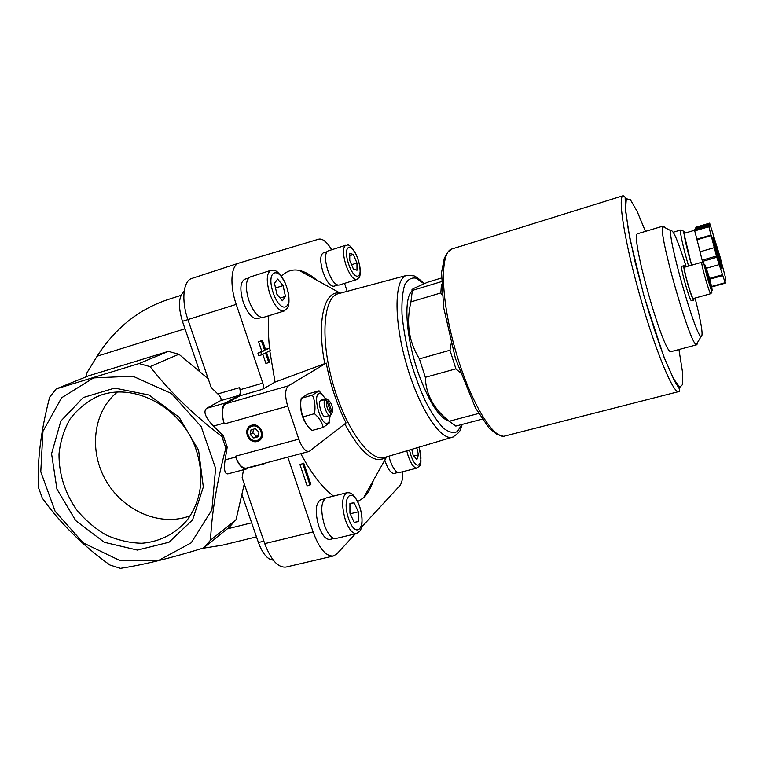 <?xml version="1.0" encoding="UTF-8"?>
<svg xmlns="http://www.w3.org/2000/svg" width="764" height="764" viewBox="0 0 764 764"><rect width="100%" height="100%" fill="white"/><g stroke="black" fill="none" stroke-linecap="round" stroke-linejoin="round"><path stroke-width="1.15" d="M384.798 460.138L385.209 461.466C388.131 469.621 391.13 473.604 394.214 473.432L397.882 472.505M248.692 277.981L244.767 279.242C240.154 282.059 239.638 289.651 243.21 302.028C247.641 313.565 252.435 319.113 257.592 318.683L261.517 317.471M326.906 251.738L323.248 252.913C320.03 255.071 319.915 261.355 322.914 271.755C326.514 281.572 330.191 286.395 333.916 286.233L337.573 285.096M324.69 498.806L320.708 499.799C315.532 503.151 314.863 511.918 318.722 526.1C322.141 535.335 325.903 539.766 329.991 539.413L333.954 538.467M331.719 249.752C326.916 241.911 322.599 238.378 318.789 239.132L238.989 263.055C230.976 265.108 229.439 284.877 236.219 304.387L262.816 383.136C263.723 386.25 263.618 388.313 262.501 389.315L275.05 382.096L269.768 350.791M265.5 349.463L269.482 348.059L265.671 349.95L262.453 340.4L261.46 340.868L264.678 350.447L260.849 352.357L261.689 354.859L265.519 352.93L268.775 362.604L269.749 362.088L266.502 352.433L270.303 350.523L269.482 348.059C268.336 336.294 268.097 325.521 268.766 315.752M281.458 276.243C286.519 271.019 292.411 269.071 299.125 270.399C304.817 271.573 310.719 274.839 316.821 280.187M373.376 480.384C371.008 488.005 367.742 493.802 363.578 497.756L357.743 501.585M333.515 496.094C322.437 487.938 311.531 473.795 300.796 453.673M287.808 457.12L313.078 531.935C319.295 548.638 326.085 556.66 333.448 555.991L336.905 553.852L355.356 533.864M361.601 527.093L399.658 485.866C401.845 483.306 402.886 478.589 402.762 471.694M347.171 291.342L344.564 283.358M302.85 463.872L309.993 485.102L307.118 485.837L299.975 464.627L303.747 463.156L299.975 464.627M261.689 354.859L258.795 355.718L257.946 353.216L261.804 351.306L258.585 341.737L262.453 340.4M268.775 362.604L265.901 363.454L262.806 354.295M442.079 294.933L440.838 292.927L441.401 284.485M460.1 372.565L455.898 368.85L449.967 350.237L451.171 343.695M441.325 278.058L427.649 282.212L413.62 288.467C411.844 289.546 411.414 290.205 412.34 290.444L441.325 281.668M440.838 292.927L410.936 301.885L412.34 290.444M482.16 419.169L455.793 426.073L449.232 421.222L478.579 413.486M455.898 368.85L425.328 377.33L419.398 358.899L449.967 350.237M449.137 421.145C439.787 418.328 429.97 403.545 419.665 376.805C406.104 340.524 402.886 297.759 412.264 290.798M410.936 301.885C406.009 322.723 408.826 341.728 419.398 358.899M425.328 377.33C425.825 394.434 433.79 409.065 449.232 421.222M275.05 382.096L326.238 363.101L288.439 385.81C284.972 389.077 284.724 395.857 287.703 406.161L298.791 439.138C301.971 447.666 305.438 451.763 309.2 451.438L346.054 422.96C337.048 404.805 330.44 384.846 326.238 363.101M262.501 389.315L239.81 395.838L225.772 403.736C221.866 407.088 221.379 413.821 224.301 423.934L224.024 423.122L213.452 426.083L223.231 435.595L227.204 447.169L225.857 448.048C216.909 481.979 211.8 512.692 210.511 540.196L236.009 519.759L244.232 484.185M168.347 351.373L88.7 375.802L56.192 388.905L139.029 363.568L150.088 366.634L178.919 354.257L168.347 351.373L139.029 363.568M208.2 378.772L178.919 354.257M236.009 519.759L229.181 527.284L203.434 548.036C171.04 558.073 143.384 564.854 120.435 568.368L109.93 565.026C82.837 545.591 60.299 523.302 42.316 498.147L38.343 487.222C37.216 460.214 40.989 430.189 49.679 397.137L56.192 388.905M85.845 376.958L86.704 373.185L97.123 356.215C115.259 327.995 139.077 309.038 168.567 299.364L181.02 295.353M256.465 536.872L222.61 545.152L202.336 548.371M298.791 439.138L235.379 456.242C238.597 464.588 242.274 468.542 246.409 468.103L309.2 451.438M235.379 456.242L235.656 457.053C238.865 465.381 242.541 469.335 246.667 468.905L249.207 467.358M238.845 263.102L191.859 278.44C183.236 280.703 181.106 300.386 187.906 319.581L211.198 387.52L217.807 393.938C220.92 397.194 221.827 399.438 220.519 400.67L206.576 408.348C203.043 411.567 205.335 417.478 213.452 426.083M150.088 366.634C169.761 391.751 193.693 415.024 221.875 436.435L223.231 435.595M221.875 436.435L225.857 448.048M313.078 531.935L264.726 543.634L242.131 477.739L243.506 469.745M235.656 457.053L225.084 459.899C223.756 469.421 224.673 474.081 227.834 473.9L246.667 468.905M225.084 459.899L227.204 447.169M93.6 377.913L132.898 376.213L171.499 393.555L201.18 426.598L215.601 468.37L211.886 509.96L191.229 542.803L158.282 560.633L119.805 560.48L83.18 542.86L55.132 511.336L40.779 471.732L42.946 431.326L61.597 397.786L93.6 377.913M210.511 540.196L203.434 548.036M198.573 450.225L203.329 486.974L192.623 519.826L169.006 542.239L137.472 550.099L104.286 542.287L75.674 520.571L56.937 489.113L51.57 453.74L60.814 421.088L83.219 397.547L114.695 388.083L149.037 395.026L179.129 417.259L198.573 450.225M224.024 423.122C221.092 413.009 221.589 406.286 225.495 402.934L239.017 395.351C240.479 394.081 240.65 391.512 239.514 387.644L240.211 389.678C241.109 392.763 240.975 394.816 239.81 395.838M251.795 425.166C261.422 422.406 267.018 438.918 257.334 441.458C247.746 444.161 242.15 427.764 251.795 425.166M264.726 543.634C270.991 560.069 278.077 567.881 285.994 567.079L333.448 555.991M242.026 494.814L258.413 542.526C262.615 553.757 267.562 559.63 273.254 560.136M184.172 291.304C178.556 296.394 177.974 306.412 182.434 321.338L199.509 371.046M306.259 424.049C302.181 417.746 300.338 410.898 300.71 403.497M708.018 278.64L705.869 270.189L706.165 269.014L710.692 284.552L710.434 285.832L708.018 278.64M710.787 293.682L693.349 298.543C691.993 299.86 682.644 266.875 684.477 267.238L701.877 262.233C700.321 261.785 709.718 294.923 710.787 293.682L711.924 292.287L706.881 275.938C701.906 256.246 704.637 264.535 701.877 262.233M693.913 298.38L693.788 300.109C692.299 301.57 682.004 265.261 684.028 265.671L685.041 267.075M693.788 300.109L691.544 300.729C690.007 302.21 679.721 265.92 681.784 266.321L684.028 265.671M695.087 298.055C701.524 323.735 703.51 336.599 701.037 336.628C695.25 335.281 666.867 235.14 671.031 230.795C673.141 229.458 678.203 241.443 686.215 266.731M697.647 342.32L696.883 344.755L696.281 344.612C689.567 343.638 657.642 231.014 662.799 226.497L663.228 226.039L665.196 227.748M696.883 344.755L671.375 351.555C664.432 357.972 628.715 231.998 637.94 233.622L663.228 226.039M710.062 284.724L710.692 284.552M707.474 276.492L708.562 276.186M252.177 425.538C261.192 422.95 266.445 438.431 257.373 440.809C248.386 443.349 243.133 427.974 252.177 425.538M252.139 426.178C260.562 423.762 265.461 438.221 256.99 440.446C248.596 442.814 243.697 428.451 252.139 426.178M250.993 429.846L250.191 434.525L253.763 437.982L258.146 436.788L258.958 432.109L255.377 428.642L250.993 429.846M253.486 429.158L252.865 432.777L250.191 434.525M252.865 432.777L256.417 436.225L253.763 437.982M256.417 436.225L258.337 435.7M312.438 395.141C314.911 400.756 315.589 406.945 314.491 413.677C319.209 417.812 322.121 422.416 323.22 427.468L311.97 430.476C307.309 426.455 304.387 421.9 303.203 416.791C300.758 411.108 300.109 404.939 301.226 398.292L308.016 393.909L319.075 390.786L312.438 395.141L301.226 398.292M325.617 398.942L319.075 390.786M323.22 427.468L329.666 422.645M314.491 413.677L303.203 416.791M328.042 400.03L328.233 400.049C331.7 402.953 333.018 407.116 332.197 412.541L328.042 400.03L326.008 398.827L328.052 399.935M331.089 413.343L326.925 400.804C326.113 406.553 327.508 410.726 331.089 413.343L330.124 415.377C326.811 416.227 322.37 402.895 324.881 399.601L326.925 400.804M331.5 414.002L332.197 412.541M326.008 398.827L322.694 399.734L321.797 400.46L324.881 399.601M331.232 414.565L330.401 414.795M330.124 415.377L327.403 416.122M327.231 416.189L325.703 416.6C321.778 418.156 317.012 400.88 321.166 400.155L322.694 399.734M330.296 415.014L329.093 421.642C321.95 432.663 309.735 388.37 321.491 394.081L325.789 398.894M309.993 485.102L310.872 484.338L303.747 463.156M261.46 340.868L258.585 341.737M264.678 350.447L261.804 351.306M260.849 352.357L257.946 353.216M346.885 492.742L326.276 497.908C321.033 501.327 320.383 510.314 324.347 524.858C327.842 534.322 331.662 538.878 335.816 538.524L356.559 533.578L360.054 530.827C361.019 530.13 364.294 521.573 359.472 505.758C353.808 493.047 350.943 493.573 349.587 492.828L346.885 492.742C341.852 496.123 341.327 505.128 345.318 519.759C348.804 529.29 352.548 533.893 356.559 533.578M354.19 522.375L358.364 521.592L358.316 511.832L354.133 502.779L349.931 503.39L349.941 513.217L354.19 522.375M345.834 245.215L328.033 250.936C324.767 253.132 324.681 259.569 327.746 270.236C331.433 280.302 335.176 285.249 338.958 285.096L356.769 279.567L359.214 277.37C360.455 277.122 361.343 265.796 356.043 254.297C347.181 239.972 347.687 246.791 345.834 245.215C342.711 247.374 342.692 253.81 345.777 264.535C349.454 274.668 353.111 279.672 356.769 279.567M353.407 269.043L357.008 270.265L356.969 263.017L353.36 254.527L349.75 253.199L349.75 260.467L353.407 269.043M270.972 270.313L250.296 276.95C245.636 279.815 245.139 287.598 248.797 300.29C253.323 312.123 258.203 317.824 263.437 317.394L284.122 311.015L287.531 308.007C288.505 307.204 291.179 298.409 285.306 283.177C277.58 269.195 275.221 271.086 273.522 270.16L270.972 270.313C266.483 273.12 266.082 280.913 269.768 293.691C274.276 305.61 279.061 311.387 284.122 311.015M274.505 283.349L276.921 294.293L282.432 300.796L285.459 296.403L283.062 285.621L277.609 279.07L274.505 283.349M388.905 456.165L390.07 460.3C393.049 468.666 396.105 472.754 399.228 472.582L417.068 468.074L419.799 465.61C421.508 464.436 421.25 458.295 419.035 447.179M411.758 449.356L413.104 455.134L416.867 459.575L418.452 454.847L416.819 447.847M349.75 255.682L353.36 254.527M351.564 264.726L356.969 263.017M275.527 287.999L283.062 285.621M280.121 298.065L285.459 296.403M349.931 503.81L354.133 502.779M350.218 513.809L358.316 511.832M413.859 456.022L418.452 454.847M196.243 450.072C204.532 476.469 201.658 499.608 187.629 519.482C176.131 533.482 159.943 541.819 141.875 543.271C129.66 542.994 117.685 540.215 105.967 534.934C94.736 528.325 84.861 519.835 76.352 509.454C64.711 492.36 58.923 473.89 59 454.045C60.318 441.363 63.975 429.74 69.973 419.169C77.202 409.561 86.17 402.093 96.856 396.764C132.21 380.644 182.415 407.011 196.243 450.072M190.226 515.757C161.194 527.074 124.169 511.603 106.483 481.53C88.548 451.6 92.893 411.834 117.198 392.19M720.366 257.783L709.651 223.117L709.775 225.275L709.384 226.545L708.982 225.179L708.858 226.727L716.804 257.287L725.294 283.167L725.046 280.56L725.275 278.717L725.657 280.044L725.8 278.831L720.29 257.802M695.832 229.085L695.889 227.204L709.651 223.117M711.676 286.977L725.294 283.167M711.571 286.51L725.103 282.718M714.273 247.651L700.025 251.786L702.154 260.199L702.508 261.393L716.804 257.287M702.154 260.199L716.451 256.074M708.982 225.179L694.973 229.334L694.6 230.212L694.734 230.909L708.858 226.727M694.6 230.212L708.715 226.029M702.508 261.393L702.794 262.243M694.734 230.909L700.12 251.757M694.61 230.25L684.697 233.182C684.028 235.837 686.368 246.495 691.735 265.146M695.526 228.044L709.384 223.928M709.068 225.485L709.775 225.275M696.835 239.189L711.007 235.025M697.083 239.743L711.236 235.589M706.413 268.259L719.191 264.611M709.517 278.411L722.591 274.715M709.746 279.232L722.763 275.556M725.093 280.207L725.657 280.044M718.924 257.611L719.507 257.449M719.067 258.156L719.65 257.984M714.521 242.732L715.104 242.56M714.264 241.978L714.856 241.806M288.439 385.81L225.772 403.736M251.642 522.824L227.156 528.917M184.993 328.797L97.123 356.215M236.219 304.387L187.906 319.581M239.514 387.644L217.807 393.938M262.816 383.136L240.211 389.678M239.017 395.351L220.519 400.67M225.495 402.934L206.576 408.348M287.703 406.161L224.301 423.934M265.309 463.462L248.395 467.94M258.413 542.526L263.895 541.189M182.434 321.338L187.915 319.619M324.767 363.616C316.401 320.45 324.528 289.527 340.257 293.156L340.333 293.166M384.827 457.388L386.632 456.843C375.277 465.133 361.334 454.169 344.812 423.934M453.3 436.932L384.569 457.464C370.244 462.344 345.7 428.996 332.97 383.757C320.068 338.576 323.43 297.206 338.166 293.748L338.567 293.643M708.706 275.546C713.71 292.66 713.013 296.919 707.865 279.299C703.071 260.591 703.348 259.349 708.706 275.546M461.867 424.478L457.445 431.498C453.491 433.494 448.735 432.3 443.168 427.916C437.304 421.642 431.316 412.598 425.223 400.766C419.302 387.644 414.107 373.348 409.628 357.877C405.799 342.329 403.258 327.766 402.007 314.176C401.597 301.761 402.504 291.972 404.748 284.819C407.67 279.471 411.49 277.275 416.218 278.22L423.963 283.702M462.392 424.345C459.661 429.177 462.927 430.457 452.565 437.18C440.704 441.325 418.682 407.718 406.104 363.062C393.374 318.445 394.463 278.182 406.696 275.384L338.166 293.748L340.257 293.156L299.125 270.399M348.47 518.355C355.843 540.301 366.892 527.943 359.691 506.847C352.758 485.407 341.145 496.285 348.47 518.355M348.489 263.637C354.811 282.976 364.371 278.65 358.163 259.922C352.175 241.061 342.186 244.232 348.489 263.637M273.101 292.574C280.808 315.522 294.274 309.43 286.739 287.34C279.528 265.051 265.442 269.53 273.101 292.574M406.754 450.846L408.081 455.678C411.061 464.082 414.05 468.217 417.068 468.074M409.447 450.044L410.669 454.57C416.495 473.069 424.698 465.056 418.958 447.207M678.699 391.607C679.607 391.493 679.817 390.547 679.32 388.752L674.392 380.758L663.811 356.692L644.023 296.146L629.918 238.855L625.391 209.699L625.153 197.303L623.166 195.689C617.436 196.415 624.704 242.465 640.156 296.833C655.541 351.23 673.485 394.119 678.699 391.607L504.985 435.977C493.277 440.054 469.707 400.919 455.124 349.205C440.398 297.53 439.892 251.738 451.973 248.949L447.981 251.9L444.323 258.137L441.563 272.337L443.607 307.443L455.449 358.602L475.456 407.938L488.893 427.85L496.275 433.923L502.817 436.168M678.938 349.54L682.347 371.065L682.71 384.387L679.769 387.377L673.609 378.839L664.804 359.023C657.909 340.687 650.957 319.553 643.928 295.62L634.827 260.839L628.447 230.699L625.544 209.221L626.318 198.726L630.395 199.729L637.071 211.256L645.456 231.368L648.13 230.556M673.275 232.208L680.781 229.974C679.301 229.821 683.197 247.975 688.593 266.053M721.827 268.126C722.228 265.776 713.433 235.436 712.946 237.499C712.363 239.342 721.512 270.895 721.827 268.126M685.318 233.001C682.013 226.497 685.585 245.072 691.63 265.175M721.082 267.066C720.729 263.16 714.798 242.303 713.041 238.788M238.989 263.055L191.859 278.44M386.651 456.843L363.578 497.756M671.031 230.795L662.799 226.497M701.037 336.628L696.281 344.612M424.306 283.568C418.175 278.058 414.46 275.47 413.152 275.794L406.696 275.384M328.233 400.049L326.409 398.856M321.491 394.081L318.97 390.967M329.093 421.642L328.768 423.877M100.848 395.265L96.856 396.764M623.166 195.689L451.973 248.949M680.781 229.974L683.341 231.072L691.601 265.184M713.06 237.91L717.979 251.948L721.56 267.801"/></g></svg>
